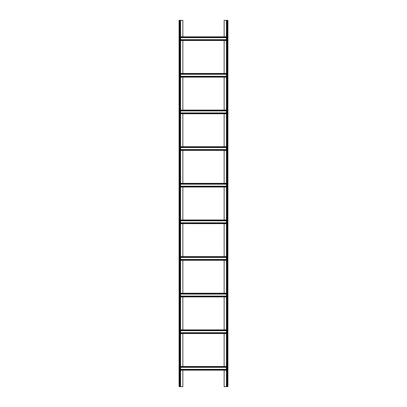 <?xml version="1.0" encoding="UTF-8"?>
<svg xmlns="http://www.w3.org/2000/svg" width="407" height="407" viewBox="0 0 407 407"><rect width="100%" height="100%" fill="white"/><g stroke="black" fill="none" stroke-linecap="round" stroke-linejoin="round"><path stroke-width="0.61" d="M224.135 36.834L224.135 20.35L227.92 20.35L227.92 386.65L226.455 386.65L226.455 20.35M224.135 40.496L224.135 73.464M224.135 77.127L224.135 110.094M224.135 113.757L224.135 146.724M224.135 150.387L224.135 183.353M224.135 187.017L224.135 219.983M224.135 223.647L224.135 256.613M224.135 260.277L224.135 293.243M224.135 296.907L224.135 329.874M224.135 333.537L224.135 366.504M224.135 370.167L224.135 386.65L226.455 386.65M182.865 370.167L182.865 386.65L180.545 386.65L180.545 20.35L182.865 20.35L182.865 36.834M182.865 333.537L182.865 366.504M182.865 296.907L182.865 329.874M182.865 260.277L182.865 293.243M182.865 223.647L182.865 256.613M182.865 187.017L182.865 219.983M182.865 150.387L182.865 183.353M182.865 113.757L182.865 146.724M182.865 77.127L182.865 110.094M182.865 40.496L182.865 73.464M179.568 386.65L179.08 386.65L179.08 20.35L179.568 20.35L179.568 386.65L180.545 386.65M180.545 20.35L179.568 20.35M180.545 40.496L226.455 40.496M180.545 39.672L226.455 39.672M180.545 37.658L226.455 37.658M180.545 36.834L226.455 36.834M180.545 370.167L226.455 370.167M180.545 369.342L226.455 369.342M180.545 367.328L226.455 367.328M180.545 366.504L226.455 366.504M180.545 329.874L226.455 329.874M180.545 330.698L226.455 330.698M180.545 332.712L226.455 332.712M180.545 333.537L226.455 333.537M180.545 293.243L226.455 293.243M180.545 294.068L226.455 294.068M180.545 296.082L226.455 296.082M180.545 296.907L226.455 296.907M180.545 256.613L226.455 256.613M180.545 257.438L226.455 257.438M180.545 259.452L226.455 259.452M180.545 260.277L226.455 260.277M180.545 219.983L226.455 219.983M180.545 220.808L226.455 220.808M180.545 222.822L226.455 222.822M180.545 223.647L226.455 223.647M180.545 183.353L226.455 183.353M180.545 184.178L226.455 184.178M180.545 186.192L226.455 186.192M180.545 187.017L226.455 187.017M180.545 146.724L226.455 146.724M180.545 147.548L226.455 147.548M180.545 149.562L226.455 149.562M180.545 150.387L226.455 150.387M180.545 110.094L226.455 110.094M180.545 110.918L226.455 110.918M180.545 112.932L226.455 112.932M180.545 113.757L226.455 113.757M180.545 73.464L226.455 73.464M180.545 74.288L226.455 74.288M180.545 76.302L226.455 76.302M180.545 77.127L226.455 77.127M226.943 20.35L226.943 386.65M227.432 20.35L227.432 386.65M180.057 20.35L180.057 386.65M180.545 40.008L226.455 40.008M180.545 37.322L226.455 37.322M180.545 369.678L226.455 369.678M180.545 366.992L226.455 366.992M180.545 330.362L226.455 330.362M180.545 333.048L226.455 333.048M180.545 293.732L226.455 293.732M180.545 296.418L226.455 296.418M180.545 257.102L226.455 257.102M180.545 259.788L226.455 259.788M180.545 220.472L226.455 220.472M180.545 223.158L226.455 223.158M180.545 183.842L226.455 183.842M180.545 186.528L226.455 186.528M180.545 147.212L226.455 147.212M180.545 149.898L226.455 149.898M180.545 110.582L226.455 110.582M180.545 113.268L226.455 113.268M180.545 73.952L226.455 73.952M180.545 76.638L226.455 76.638"/></g></svg>
